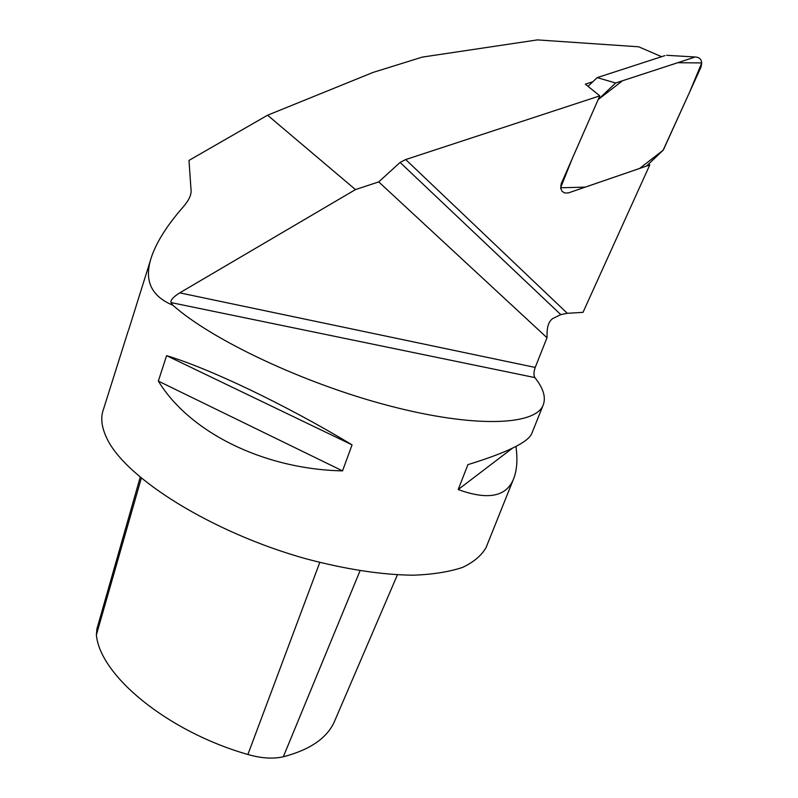 <?xml version="1.0" encoding="UTF-8"?>
<svg xmlns="http://www.w3.org/2000/svg" width="798" height="798" viewBox="0 0 798 798"><rect width="100%" height="100%" fill="white"/><g stroke="black" fill="none" stroke-linecap="round" stroke-linejoin="round"><path stroke-width="1.2" d="M668.076 55.381L695.776 57.037C701.083 57.705 702.759 61.187 700.824 67.471L663.318 150.064L646.4 166.114L568.206 192.976L564.515 192.936L562.031 191.271L564.515 192.936L568.206 192.976L649.762 164.967L583.009 312.357L567.318 313.305L405.703 159.55L599.787 95.87L561.144 183.929L560.685 188.228L562.031 191.271L560.685 188.228L561.144 183.929L598.151 99.6L615.637 83.002L597.203 77.615L588.026 86.324M599.787 95.87L585.363 84.159L592.874 81.715M378.721 181.904L400.097 162.423L560.795 314.611L552.785 318.542C549.194 320.966 547.298 325.674 547.099 332.676L546.989 337.734L378.721 181.904L355.479 189.585L267.579 115.211L373.015 72.438L422.332 57.097L537.413 39.9L638.709 46.803L661.612 56.698M405.703 159.55L400.097 162.423M649.762 164.967L648.684 163.959M560.795 314.611L567.318 313.305M267.579 115.211L188.996 160.398L191.121 191.201C191.081 195.65 188.448 200.887 183.221 206.911C167.809 224.487 157.396 240.667 151.999 255.46C143.421 279.3 150.383 295.898 172.877 305.235L171.021 302.582L534.86 377.584C533.563 375.389 533.672 372.008 535.219 367.439L179.75 292.856C173.226 296.966 170.313 300.208 171.021 302.582M355.479 189.585L179.75 292.856M128.169 331.01L103.58 408.965C100.349 417.334 101.456 427.149 106.902 438.411C125.326 478.112 212.308 532.765 306.302 558.869C346.372 569.483 382.192 574.929 413.763 575.198C433.105 574.42 449.374 571.827 462.551 567.408C473.803 562.091 481.653 555.428 486.112 547.438L486.541 546.351M546.989 337.734L535.219 367.439M534.86 377.584C543.428 388.307 546.171 397.514 543.119 405.214C535.219 425.454 474.82 428.167 389.643 405.913C304.597 383.808 211.889 340.008 172.877 305.235M531.917 433.174L531.668 433.773C527.827 442.411 506.57 452.705 467.917 464.645L458.192 489.543C487.668 500.286 506.082 496.855 513.443 479.239C516.934 470.73 517.772 459.798 515.967 446.421M128.578 330.113L150.423 260.427M166.592 355.649L158.343 381.095C189.166 431.808 262.811 469.164 342.532 470.88L352.068 444.865C285.854 404.905 209.784 368.636 166.592 355.649L352.068 444.865M140.189 477.284L96.887 628.984L96.388 634.869C99.9 675.337 167.101 731.397 247.889 754.499C261.365 758.349 273.185 759.098 283.33 756.763C310.073 749.771 327.09 738.06 334.392 721.641L334.831 720.614M342.532 470.88L158.343 381.095M512.446 448.197L458.192 489.543M664.963 55.611L597.203 77.615M694.1 57.366L615.637 83.002M598.151 99.6L572.296 158.473L560.625 187.769L585.273 187.131L639.557 168.478L663.108 150.263L689.412 92.588L701.741 62.932L677.721 62.713L622.52 80.748L598.151 99.6M247.889 754.499L319.779 562.45M283.33 756.763L360.038 570.779M96.388 634.869L141.296 478.211M543.119 405.214L531.668 433.773M513.443 479.239L486.112 547.438M334.392 721.641L397.404 574.839M666.619 55.291L695.776 57.037"/></g></svg>
